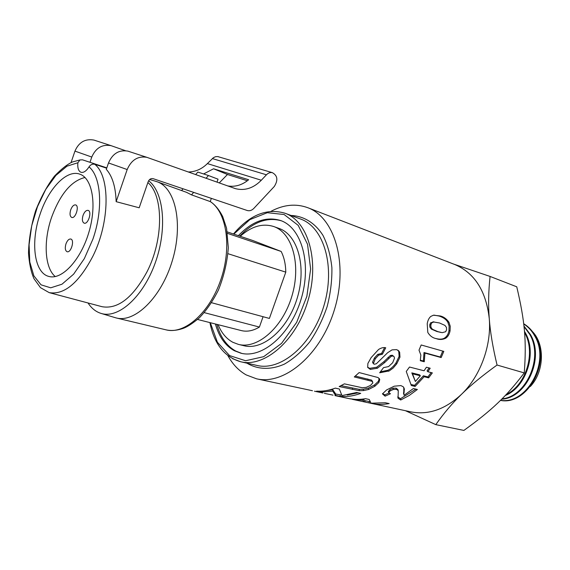 <?xml version="1.0" encoding="UTF-8"?>
<svg xmlns="http://www.w3.org/2000/svg" width="570" height="570" viewBox="0 0 570 570"><rect width="100%" height="100%" fill="white"/><g stroke="black" fill="none" stroke-linecap="round" stroke-linejoin="round"><path stroke-width="0.85" d="M523.716 323.952C528.305 326.888 532.024 330.956 534.86 336.172C550.549 362.313 526.616 404.85 500.56 400.304M500.474 400.389C526.687 405.861 551.504 362.912 535.586 336.414C532.572 330.921 528.611 326.695 523.688 323.739M524.001 326.532L529.801 334.462C543.673 357.917 526.16 396.756 502.006 398.865M501.686 399.192C526.217 398.052 544.685 358.587 530.528 334.711L523.951 326.012M524.564 332.51L524.678 332.73C536.121 352.616 526.06 385.242 506.281 394.454M505.319 395.473C526.017 387.315 537.289 353.507 525.419 332.98L524.464 331.298M215.41 323.995C218.937 336.699 225.214 345.598 234.256 350.685L240.946 353.215C262.35 358.786 290.664 334.469 301.145 299.036C311.876 263.675 301.608 227.736 280.697 220.554C266.34 216.151 252.239 221.181 238.381 235.652M216.828 324.358C220.362 337.048 226.646 345.94 235.688 351.02L241.744 353.393M281.316 220.79C267.159 216.857 253.308 221.965 239.763 236.123M227.907 355.659C232.61 364.251 238.702 370.664 246.183 374.903L256.486 378.793C284.366 385.541 321.124 354.633 334.611 309.061C348.405 263.575 334.725 217.469 307.75 207.694C295.93 203.39 283.675 204.594 270.985 211.32M324.351 393.336L333.037 395.138M314.469 391.212L322.869 392.986M256.486 378.793L312.445 390.721M379.741 379.606L378.879 382.499L374.868 386.239L368.576 389.481L363.489 390.585L359.321 390.678L339.179 386.553L344.394 383.859L362.278 387.735L366.261 387.358L370.529 385.384L372.894 382.833L372.075 381.323L354.291 376.941L359.157 372.573L378.124 377.561L379.741 379.606L379.221 378.452L378.409 381.301L374.483 384.985L368.284 388.177L363.254 389.253L359.114 389.331L341.074 385.641M372.637 381.715L371.611 380.119L355.324 376.072M433.934 315.125L439.121 316.044C443.339 317.397 446.239 319.471 447.828 322.264L449.11 326.104L448.975 330.678C448.355 333.977 446.951 336.393 444.764 337.91C442.698 339.342 439.684 339.535 435.701 338.48M433.941 321.886L430.628 322.791L429.751 324.779L429.844 327.087L431.34 329.097L436.834 331.483L441.009 332.46M433.97 321.9L431.732 322.855L430.849 324.886L430.934 327.23L432.423 329.261L437.917 331.662L442.227 332.652L445.697 331.712L446.581 329.716L446.46 327.408L444.935 325.392L439.491 322.969L432.858 321.865M436.086 338.594C432.651 337.917 429.894 335.873 427.806 332.46L427.215 323.767C427.771 320.468 428.946 318.031 430.756 316.457L433.399 315.224L440.24 315.951C443.624 316.721 446.524 318.815 448.946 322.235L450.229 326.261L450.065 330.785C449.438 334.113 448.027 336.571 445.826 338.16C442.669 339.706 439.534 339.884 436.406 338.687L436.086 338.594M403.802 387.479L403.738 394.034M388.918 393.079L384.878 394.846L382.527 393.649M397.881 389.538L396.1 388.149L392.979 388.22L389.851 389.616L388.455 391.654M415.929 389.139L400.496 398.715L397.746 396.87M403.859 394.39L404.087 395.274L413.385 388.541L417.382 389.481L409.217 395.495L400.717 400.005L398.067 398.288L398.266 390.678L396.528 389.353L393.393 389.431L390.222 390.856L388.662 392.538L390.422 393.77L385.099 396.157L382.456 393.884L386.617 389.93L394.219 386.189L400.867 385.584L403.261 386.774L404.351 388.961L403.859 394.39L403.496 393.157M384.878 394.846L385.099 396.157M397.853 389.46L398.266 390.678M400.496 398.715L400.717 400.005M442.762 351.084L440.225 356.984L424.009 352.517L423.389 361.038L420.418 360.247M419.007 350.137L421.18 344.978L443.823 351.384L441.166 357.568L424.949 353.101L424.265 361.758L420.29 360.703L420.852 355.046L419.007 350.137M423.389 361.038L424.265 361.758M424.009 352.517L424.949 353.101M440.225 356.984L441.166 357.568M429.068 367.921L427.08 370.892L427.856 371.74L432.352 372.887L428.633 377.853L424.137 376.727L415.117 386.424L411.312 385.512L406.26 371.462L409.509 367.03L424.066 370.764L426.417 367.23L430.2 368.22L427.856 371.74M431.184 372.588L427.92 376.92L423.417 375.787L414.561 385.32L410.949 384.458M420.339 375.772L419.62 374.832L411.818 372.873L415.38 381.48L420.339 375.772L412.53 373.82L415.38 381.48M414.561 385.32L415.117 386.424M423.417 375.787L424.137 376.727M427.92 376.92L428.633 377.853M411.818 372.873L412.53 373.82M370.03 401.736L364.729 400.596L362.962 399.078M385.463 402.776L384.921 402.833M334.961 395.608L348.341 398.473C353.863 399.663 359.599 399.734 365.548 398.679L369.239 399.484L371.027 403.19L385.356 402.755L389.168 403.581C383.019 404.693 377.084 404.636 371.369 403.403L364.422 401.914L362.734 400.261L349.553 398.715M362.834 399.093L362.734 400.261M365.185 400.696L364.878 401.935M369.31 401.579L369.004 402.819M397.703 350.087L398.758 351.519L399.121 356.385L395.958 362.969C393.478 366.489 390.792 368.918 387.899 370.243L380.439 371.818M384.6 347.6L381.565 353.421L377.782 354.376L374.483 357.91L372.602 362L372.951 363.012M393.599 356.229L392.238 355.231L390.4 355.473L383.817 361.736L376.663 367.244L369.674 368.334L367.6 367.194M396.734 363.845L393.157 368.056L389.274 370.892L379.67 372.78L383.532 367.629L388.583 366.567L392.68 362.734L394.504 358.131L394.062 356.649L393.079 356.008L391.234 356.264L384.572 362.648L377.333 368.263L370.301 369.396L367.693 367.415L367.878 363.475L371.099 357.668L378.544 349.51C381.159 347.828 383.56 347.244 385.748 347.764L382.392 354.219L378.594 355.203L375.252 358.801L373.386 363.61L374.184 364.237L376.328 363.788L387.628 352.723L392.032 349.866L396.563 349.624L398.686 350.842L399.648 352.203L399.969 357.148L396.734 363.845L395.958 362.969M381.565 353.421L382.392 354.219M341.672 395.096L335.751 394.034L332.723 389.68L325.983 390.628M358.238 392.837L347.244 395.031M356.628 392.488L360.724 393.386C353.642 395.986 346.724 396.984 339.977 396.371L335.538 395.423L332.73 391.091L320.889 392.075L316.599 391.155C322.706 391.483 328.954 390.471 335.352 388.134L339.328 389.004L341.964 395.608L356.628 392.488M321.01 391.163L320.889 392.075M332.723 389.68L332.73 391.091M335.751 394.034L335.538 395.423M340.19 394.989L339.977 396.371M307.75 207.694L454.86 264.558C474.646 273.002 486.117 291.042 489.274 318.666C491.582 345.677 480.282 376.3 461.493 394.319C445.156 409.445 428.234 415.288 410.735 411.839L371.369 403.403M453.784 264.138L490.086 276.443C488.454 291.313 488.191 305.385 489.274 318.666C490.214 331.854 492.808 347.315 497.054 365.035C482.377 375.637 470.521 385.398 461.493 394.319C452.288 403.239 443.724 413.343 435.793 424.636L405.455 410.706M435.793 424.636L463.887 430.428C491.725 410.322 505.839 397.098 524.257 372.908C526.673 340.817 524.799 320.889 516.748 286.803L490.086 276.443M530.299 386.524C544.236 371.868 545.155 344.622 532.43 331.555M524.257 372.908L497.054 365.035M114.698 317.511L116.259 317.953C135.069 323.04 161.502 297.212 172.34 260.611C183.412 224.074 175.56 187.901 157.071 181.737L155.275 181.174M211.349 198.367L210.23 201.581L191.499 194.855L186.533 192.332M148.613 180.74C163.882 192.14 167.445 229.055 155.261 262.813C143.241 296.649 118.745 318.687 101.467 313.529C96.088 311.982 91.606 308.47 88.022 302.976M195.638 174.57L197.833 172.083L208.478 175.532L206.069 178.267M193.665 192.382L191.499 194.855M181.538 190.537L183.07 188.798M208.478 175.532L218.039 179.172L217.006 182.143M227.516 233.387L281.145 251.441L253.016 240.597L227.287 231.905M281.145 251.441C284.088 257.198 285.634 264.102 285.798 272.139L227.979 253.7M285.798 272.139L269.389 318.43L211.598 302.72M263.069 316.713L259.407 327.059L204.274 312.638M259.407 327.059C253.08 330.835 247.038 332.004 241.274 330.572L197.555 319.457M218.089 324.679C221.474 332.923 226.39 338.794 232.845 342.285L238.403 344.387L243.874 345.705C262.905 350.778 288.028 329.211 297.291 297.868C306.788 266.596 297.675 234.719 279.008 228.428L273.707 226.532C262.635 223.048 251.477 226.297 240.241 236.279M238.403 344.387C257.405 349.453 282.549 327.75 291.861 296.25C301.402 264.815 292.353 232.809 273.707 226.532M70.701 209.853C72.084 206.326 73.722 204.673 75.611 204.915C79.636 205.863 75.561 218.987 71.72 217.441C69.91 216.393 69.569 213.864 70.701 209.853M83.049 215.389C84.467 211.791 86.148 210.123 88.115 210.373C92.29 211.363 88.143 224.751 84.153 223.155C82.265 222.072 81.895 219.486 83.049 215.389M65.963 243.874C67.31 240.426 68.913 238.809 70.773 239.022C74.884 239.885 71.015 253.18 67.082 251.712C65.172 250.65 64.802 248.036 65.963 243.874M55.247 276.564C44.638 267.843 43.277 241.181 51.549 217.448C60.156 194.128 71.3 180.811 85.001 177.491M40.157 213.992C30.303 241.922 34.114 273.087 48.949 276.45C61.809 280.184 80.548 260.269 88.756 232.731C97.128 205.25 92.525 178.218 79.764 174.149C66.854 169.254 48.571 188.364 40.157 213.992M106.704 168.207L94.734 164.26C110.238 176.329 109.974 221.851 93.031 255.93C78.888 282.898 64.26 295.132 49.148 292.617L102.03 306.703C117.883 309.446 132.91 297.747 147.103 271.605C163.683 239.272 163.512 195.638 147.879 182.55M94.734 164.26C92.383 163.811 90.48 164.68 89.027 166.875C101.225 176.807 103.391 209.318 92.889 239.179L84.346 258.595L73.615 274.17L61.966 284.216L50.716 287.814L41.04 284.829L33.858 275.844L29.775 261.979L29.077 244.701L31.735 225.684L37.47 206.675L45.764 189.383L55.896 175.417L66.947 166.191L77.876 162.756L79.971 159.935L82.543 159.842L106.818 167.872M116.152 201.666L127.181 169.539C131.357 159.928 137.904 155.852 146.832 157.313L235.538 188.677C244.915 190.957 253.515 188.143 261.324 180.234L266.447 174.791C268.249 172.959 270.201 172.247 272.303 172.639C277.604 175.567 278.253 180.198 274.263 186.518L253.849 208.385C251.776 210.472 249.553 211.178 247.173 210.487L153.237 178.702C150.965 178.203 149.276 179.201 148.179 181.68L139.18 207.786L116.152 201.666C115.667 186.996 112.39 176.223 106.312 169.347L108.499 162.949C112.561 153.601 119.002 149.654 127.815 151.114L128.849 151.435M77.876 162.756C77.413 167.958 78.446 171.128 80.983 172.275C83.59 172.924 86.27 171.121 89.027 166.875M71.029 162.621L74.948 151.114C78.824 142.236 85.137 138.553 93.886 140.063L94.912 140.377M188.299 171.969C195.46 171.876 201.823 169.083 207.38 163.597L261.324 180.234M272.325 172.646L217.719 156.572L215.546 156.693L213.465 157.641L207.38 163.597M218.146 156.65L218.809 156.85M89.982 162.3L91.777 157.049C95.746 147.936 102.173 144.139 111.043 145.649L125.471 150.701M227.58 185.898C235.054 187.174 242.079 185.122 248.641 179.742L213.565 168.777L227.466 174.498L247.373 180.754M227.466 174.498L219.229 182.934M213.565 168.777L203.604 173.95M246.967 363.176C257.804 369.659 270.971 370.13 284.508 364.059C293.493 358.844 301.893 351.469 309.702 341.929C316.92 331.348 322.727 319.592 327.123 306.653C330.536 293.422 332.118 280.411 331.882 267.608C330.572 255.346 327.586 244.58 322.934 235.303C314.932 222.799 303.66 215.987 291.042 215.474M232.66 358.715L240.647 361.743L256.828 365.406C280.803 371.469 312.346 344.864 323.888 305.834C335.709 266.888 324.009 227.259 300.675 219.065L285.128 213.266C266.974 207.922 249.753 214.833 233.465 233.992M209.91 322.599C214.17 343.945 224.416 356.991 240.647 361.743C264.516 367.793 296.158 340.696 307.878 301.06C319.884 261.509 308.377 221.409 285.128 213.266M210.309 322.698L217.405 342.249L229.567 355.573L245.599 360.746L263.689 356.67L281.537 343.389L296.664 322.356L306.86 296.343L310.629 269.033L307.529 244.266L298.195 225.357L284.124 214.527L267.302 212.703L249.867 219.628L233.807 234.106M352.367 388.163L352.566 389.517M359.114 389.331L359.321 390.678M363.254 389.253L363.489 390.585M368.284 388.177L368.576 389.481M374.483 384.985L374.868 386.239M378.409 381.301L378.879 382.499M367.657 378.972L368.12 380.176M371.611 380.119L372.075 381.323M430.628 322.791L431.732 322.855M436.834 331.483L437.917 331.662M431.34 329.097L432.423 329.261M429.844 327.087L430.934 327.23M429.751 324.779L430.849 324.886M444.764 337.91L445.826 338.16M448.975 330.678L450.065 330.785M447.828 322.264L448.946 322.235M439.121 316.044L440.24 315.951M403.788 390.714L404.201 391.918M403.881 387.792L404.351 388.961M388.334 391.276L388.662 392.538M389.851 389.616L390.222 390.856M392.979 388.22L393.393 389.431M396.1 388.149L396.528 389.353M397.817 396.998L398.067 398.288M387.899 370.243L388.569 371.255M399.121 356.385L399.969 357.148M398.758 351.519L399.648 352.203M372.602 362L373.314 362.962M374.483 357.91L375.252 358.801M377.782 354.376L378.594 355.203M369.674 368.334L370.301 369.396M376.663 367.244L377.333 368.263M383.817 361.736L384.572 362.648M388.006 357.362L388.818 358.188M390.4 355.473L391.234 356.264M392.238 355.231L393.079 356.008M210.23 201.581C226.789 212.09 232.083 247.473 220.647 280.198C209.397 312.994 184.459 334.69 166.098 329.859C171.442 331.056 177.363 330.479 183.875 328.12C187.893 326.503 193.002 323.112 199.201 317.96C206.297 310.65 212.703 301.345 218.424 290.037C223.953 276.165 227.252 262.05 228.314 247.701L226.568 228.192L222.685 216.536C219.144 209.667 214.997 204.659 210.244 201.531M91.777 157.049L74.948 151.114M127.181 169.539L108.499 162.949M212.354 158.567L266.447 174.791M379.242 378.63L379.755 379.748M432.929 321.858L434.055 321.893M436.029 338.58L436.406 338.687M403.51 392.808L403.874 394.126M403.952 388.462L404.408 389.524M388.341 391.205L388.669 392.488M412.694 375.081L413.713 376.941M397.796 350.18L398.672 350.828M372.673 362.627L373.386 363.61M364.422 401.921L352.31 399.321M186.597 192.354L157.071 181.737M166.098 329.859L116.259 317.953M101.467 313.529L115.632 317.789M149.639 179.507L156.458 181.524M79.971 159.935L72.575 161.937C67.645 164.053 61.645 168.741 54.585 176.009C47.581 184.972 41.254 196.557 35.604 210.772C31.193 225.25 28.828 239.386 28.5 253.166C29.277 263.718 31.108 272.239 33.993 278.723L40.463 287.636L49.148 292.617M111.05 145.649L93.893 140.063M235.538 188.677L233.907 188.136M146.832 157.313L127.815 151.114"/></g></svg>
